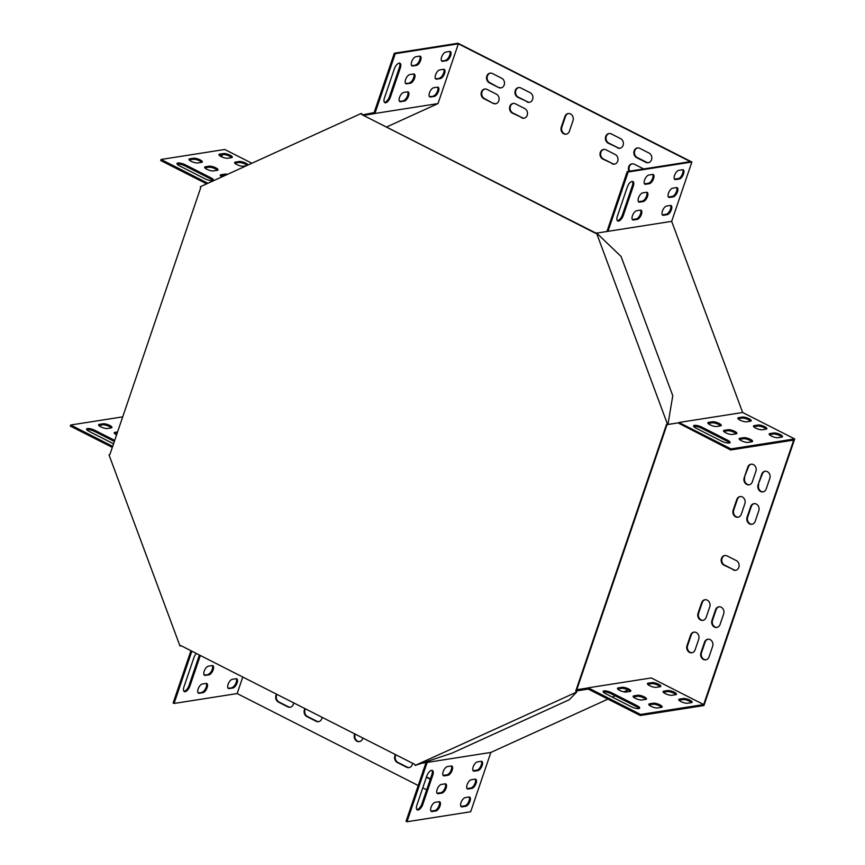 <?xml version="1.0" encoding="UTF-8"?>
<svg xmlns="http://www.w3.org/2000/svg" width="865" height="865" viewBox="0 0 865 865"><rect width="100%" height="100%" fill="white"/><g stroke="black" fill="none" stroke-linecap="round" stroke-linejoin="round"><path stroke-width="1.3" d="M576.36 690.94L667.12 424.337L666.515 424.434L575.755 691.038L576.76 692.022L415.146 765.449L414.746 764.368L180.893 645.604L179.985 646.014L181.077 645.701M595.953 233.096L361.689 114.515L361.289 113.434L200.269 186.764L200.669 187.846L109.92 454.449L109.001 454.86L179.985 646.014M596.45 232.869L621.07 256.473L672.775 395.716L668.029 423.926L667.423 424.023L596.45 232.869L595.542 233.28L361.689 114.515M575.755 691.038L576.155 692.119M667.423 424.023L666.515 424.434M576.76 692.022L569.289 699.72L451.995 753.145L415.146 765.449M668.029 423.926L667.12 424.337M361.289 113.434L362.294 114.418M667.023 424.629L678.041 422.899L730.644 449.973L793.735 440.09L703.688 704.564L651.259 677.944L588.168 687.826L588.2 689.081L576.955 690.843L576.663 690.054M386.839 126.885L438.004 103.584L458.353 43.812L690.335 161.636L627.244 171.529L628.174 171.994L607.976 231.333L671.662 221.353L742.646 412.497L794.686 438.933L703.937 705.537L640.241 715.517L588.2 689.081M221.678 156.868L222.413 154.705M242.784 677.035L237.151 693.568L174.06 703.461L173.13 702.986L190.938 650.696M426.694 789.832L422.78 787.842M418.228 785.528L237.151 693.568M612.063 163.766A5.082 4.336 -98.9 0 0 614.431 164.155A5.082 4.336 -98.9 0 0 617.978 159.852A5.082 4.336 -98.9 0 0 615.22 154.511L605.943 149.796A5.082 4.336 -98.9 0 0 603.575 149.396A5.082 4.336 -98.9 0 0 600.029 153.7A5.082 4.336 -98.9 0 0 602.786 159.052L612.669 163.669A5.082 4.336 -98.9 0 0 614.723 164.101M521.584 117.813A5.082 4.336 -98.9 0 0 523.952 118.202A5.082 4.336 -98.9 0 0 527.499 113.91A5.082 4.336 -98.9 0 0 524.741 108.558L515.464 103.843A5.082 4.336 -98.9 0 0 513.096 103.443A5.082 4.336 -98.9 0 0 509.55 107.747A5.082 4.336 -98.9 0 0 512.307 113.099L522.19 117.716A5.082 4.336 -98.9 0 0 524.255 118.148M493.169 103.378L483.892 98.664A5.082 4.336 81.1 0 1 481.135 93.312A5.082 4.336 81.1 0 1 484.681 89.019A5.082 4.336 81.1 0 1 487.038 89.409L496.326 94.123A5.082 4.336 81.1 0 1 499.083 99.475A5.082 4.336 81.1 0 1 495.537 103.768A5.082 4.336 81.1 0 1 493.169 103.378L484.486 98.578A5.082 4.336 81.1 0 1 481.719 93.398A5.082 4.336 81.1 0 1 484.984 88.976M698.033 613.285A5.082 4.336 -98.9 0 0 698.736 618.378A5.082 4.336 -98.9 0 0 702.877 620.367A5.082 4.336 -98.9 0 0 706.154 617.405L709.754 606.83A5.082 4.336 -98.9 0 0 709.051 601.737A5.082 4.336 -98.9 0 0 704.91 599.748A5.082 4.336 -98.9 0 0 701.634 602.71L698.033 613.285L698.639 613.188A5.082 4.336 -98.9 0 0 703.18 620.313M733.152 510.134A5.082 4.336 -98.9 0 0 733.855 515.237A5.082 4.336 -98.9 0 0 737.996 517.216A5.082 4.336 -98.9 0 0 741.273 514.264L744.873 503.679A5.082 4.336 -98.9 0 0 744.17 498.586A5.082 4.336 -98.9 0 0 740.029 496.596A5.082 4.336 -98.9 0 0 736.753 499.559L733.152 510.134L733.747 510.047A5.082 4.336 -98.9 0 0 738.299 517.162M744.181 477.74L747.782 467.154A5.082 4.336 81.1 0 1 751.058 464.202A5.082 4.336 81.1 0 1 755.199 466.181A5.082 4.336 81.1 0 1 755.902 471.284L752.301 481.859A5.082 4.336 81.1 0 1 749.025 484.822A5.082 4.336 81.1 0 1 744.884 482.832A5.082 4.336 81.1 0 1 744.181 477.74L748.376 467.068A5.082 4.336 81.1 0 1 751.361 464.159M526.99 101.94A5.082 4.336 -98.9 0 0 529.358 102.34A5.082 4.336 -98.9 0 0 532.905 98.037A5.082 4.336 -98.9 0 0 530.148 92.685L520.86 87.971A5.082 4.336 -98.9 0 0 518.503 87.581A5.082 4.336 -98.9 0 0 514.956 91.874A5.082 4.336 -98.9 0 0 517.713 97.226L527.596 101.854A5.082 4.336 -98.9 0 0 529.65 102.275M617.469 147.893A5.082 4.336 -98.9 0 0 619.827 148.283A5.082 4.336 -98.9 0 0 623.384 143.99A5.082 4.336 -98.9 0 0 620.616 138.638L611.339 133.924A5.082 4.336 -98.9 0 0 608.982 133.534A5.082 4.336 -98.9 0 0 605.424 137.827A5.082 4.336 -98.9 0 0 608.192 143.179L618.064 147.796A5.082 4.336 -98.9 0 0 620.129 148.229M747.068 517.205A5.082 4.336 -98.9 0 0 747.771 522.298A5.082 4.336 -98.9 0 0 751.912 524.287A5.082 4.336 -98.9 0 0 755.188 521.325L758.789 510.75A5.082 4.336 -98.9 0 0 758.086 505.657A5.082 4.336 -98.9 0 0 753.945 503.668A5.082 4.336 -98.9 0 0 750.669 506.631L747.068 517.205L747.674 517.108A5.082 4.336 -98.9 0 0 752.215 524.233M711.96 620.356A5.082 4.336 -98.9 0 0 712.663 625.449A5.082 4.336 -98.9 0 0 716.804 627.439A5.082 4.336 -98.9 0 0 720.069 624.476L723.681 613.901A5.082 4.336 -98.9 0 0 722.967 608.798A5.082 4.336 -98.9 0 0 718.826 606.819A5.082 4.336 -98.9 0 0 715.56 609.771L711.96 620.356L712.555 620.259A5.082 4.336 -98.9 0 0 717.096 627.385M639.765 148.358L649.042 153.073A5.082 4.336 81.1 0 1 651.799 158.425A5.082 4.336 81.1 0 1 648.253 162.717A5.082 4.336 81.1 0 1 645.885 162.328L636.608 157.614A5.082 4.336 81.1 0 1 633.85 152.262A5.082 4.336 81.1 0 1 637.397 147.958A5.082 4.336 81.1 0 1 639.765 148.358M712.641 646.296L709.041 656.881A5.082 4.336 81.1 0 1 705.775 659.844A5.082 4.336 81.1 0 1 701.634 657.854A5.082 4.336 81.1 0 1 700.92 652.751L704.532 642.176A5.082 4.336 81.1 0 1 707.797 639.213A5.082 4.336 81.1 0 1 711.938 641.203A5.082 4.336 81.1 0 1 712.641 646.296M354.715 733.877L354.488 734.547A5.082 4.336 -98.9 0 0 355.191 739.651A5.082 4.336 -98.9 0 0 359.343 741.629A5.082 4.336 -98.9 0 0 362.608 738.678L362.835 738.007M733.217 569.884A5.082 4.336 -98.9 0 0 735.585 570.284A5.082 4.336 -98.9 0 0 739.132 565.98A5.082 4.336 -98.9 0 0 736.364 560.628L727.087 555.914A5.082 4.336 -98.9 0 0 724.729 555.525A5.082 4.336 -98.9 0 0 721.172 559.817A5.082 4.336 -98.9 0 0 723.94 565.169L733.812 569.797A5.082 4.336 -98.9 0 0 735.877 570.219M572.998 120.657A5.082 4.336 -98.9 0 0 572.295 115.564A5.082 4.336 -98.9 0 0 568.154 113.575A5.082 4.336 -98.9 0 0 564.877 116.537L561.277 127.112A5.082 4.336 -98.9 0 0 561.98 132.204A5.082 4.336 -98.9 0 0 566.132 134.194A5.082 4.336 -98.9 0 0 569.397 131.231L572.998 120.657M395.489 754.583A5.082 4.336 -98.9 0 0 397.349 762.519L406.626 767.233A5.082 4.336 -98.9 0 0 408.994 767.623A5.082 4.336 -98.9 0 0 412.551 763.254M305.01 708.64A5.082 4.336 -98.9 0 0 306.87 716.566L316.147 721.28A5.082 4.336 -98.9 0 0 318.515 721.68A5.082 4.336 -98.9 0 0 322.072 717.301M293.646 702.867A5.082 4.336 81.1 0 1 290.099 707.246A5.082 4.336 81.1 0 1 287.731 706.846L278.454 702.131A5.082 4.336 81.1 0 1 276.595 694.206M430.294 779.246L426.38 777.267M423.028 771.418A5.082 4.336 81.1 0 1 423.774 769.223M758.097 484.811L761.697 474.225A5.082 4.336 81.1 0 1 764.974 471.263A5.082 4.336 81.1 0 1 769.115 473.252A5.082 4.336 81.1 0 1 769.818 478.356L766.217 488.93A5.082 4.336 81.1 0 1 762.941 491.893A5.082 4.336 81.1 0 1 758.8 489.904A5.082 4.336 81.1 0 1 758.097 484.811L762.303 474.128A5.082 4.336 81.1 0 1 765.276 471.23M498.575 87.506L489.287 82.802A5.082 4.336 81.1 0 1 486.53 77.45A5.082 4.336 81.1 0 1 490.077 73.147A5.082 4.336 81.1 0 1 492.445 73.536L501.722 78.25A5.082 4.336 81.1 0 1 504.479 83.602A5.082 4.336 81.1 0 1 500.932 87.906A5.082 4.336 81.1 0 1 498.575 87.506L489.893 82.705A5.082 4.336 81.1 0 1 487.125 77.526A5.082 4.336 81.1 0 1 490.379 73.114M698.725 639.224L695.125 649.81A5.082 4.336 81.1 0 1 691.849 652.772A5.082 4.336 81.1 0 1 687.707 650.783A5.082 4.336 81.1 0 1 687.005 645.69L690.605 635.105A5.082 4.336 81.1 0 1 693.881 632.142A5.082 4.336 81.1 0 1 698.023 634.132A5.082 4.336 81.1 0 1 698.725 639.224M629.05 171.238A5.082 4.336 81.1 0 1 631.991 163.831A5.082 4.336 81.1 0 1 634.359 164.231L643.636 168.935A5.082 4.336 81.1 0 1 643.657 168.956M628.109 689.935L623.903 691.849M615.177 695.817L612.334 697.114M607.944 699.115L490.866 752.431L470.668 811.77L406.983 821.75L427.18 762.411L490.866 752.431M206.649 183.856L160.706 160.522L161.063 159.463L224.759 149.483L251.888 163.258M458.353 43.812L395.251 53.706L394.332 53.23L458.018 43.25L691.87 162.014L671.662 221.353M603.878 149.364A5.082 4.336 -98.9 0 0 600.613 153.775A5.082 4.336 -98.9 0 0 603.392 158.955L612.669 163.669M513.399 103.411A5.082 4.336 -98.9 0 0 510.134 107.833A5.082 4.336 -98.9 0 0 512.913 113.001L522.19 117.716M495.829 103.714A5.082 4.336 81.1 0 1 493.774 103.281M705.213 599.715A5.082 4.336 -98.9 0 0 702.239 602.613L698.639 613.188M740.321 496.564A5.082 4.336 -98.9 0 0 737.348 499.462L733.747 510.047M749.328 484.757A5.082 4.336 81.1 0 1 744.776 477.642M518.805 87.549A5.082 4.336 -98.9 0 0 515.54 91.96A5.082 4.336 -98.9 0 0 518.308 97.14L527.596 101.854M609.284 133.491A5.082 4.336 -98.9 0 0 606.019 137.913A5.082 4.336 -98.9 0 0 608.787 143.082L618.064 147.796M754.248 503.635A5.082 4.336 -98.9 0 0 751.274 506.533L747.674 517.108M719.129 606.776A5.082 4.336 -98.9 0 0 716.155 609.684L712.555 620.259M648.545 162.663A5.082 4.336 81.1 0 1 646.49 162.231L637.213 157.517A5.082 4.336 81.1 0 1 634.434 152.348A5.082 4.336 81.1 0 1 637.7 147.926M706.067 659.779A5.082 4.336 81.1 0 1 701.526 652.664L705.126 642.079A5.082 4.336 81.1 0 1 708.1 639.181M355.201 734.126L355.093 734.45A5.082 4.336 -98.9 0 0 359.635 741.575M725.032 555.492A5.082 4.336 -98.9 0 0 721.767 559.904A5.082 4.336 -98.9 0 0 724.535 565.083L733.812 569.797M568.456 113.542A5.082 4.336 -98.9 0 0 565.483 116.44L561.882 127.014A5.082 4.336 -98.9 0 0 566.424 134.14M395.9 754.799A5.082 4.336 -98.9 0 0 397.943 762.422L407.231 767.136A5.082 4.336 -98.9 0 0 409.286 767.569M305.421 708.846A5.082 4.336 -98.9 0 0 307.475 716.48L316.752 721.183A5.082 4.336 -98.9 0 0 318.817 721.615M290.391 707.181A5.082 4.336 81.1 0 1 288.337 706.759L279.049 702.045A5.082 4.336 81.1 0 1 276.995 694.411M430.402 778.911L426.499 776.921M763.244 491.828A5.082 4.336 81.1 0 1 758.702 484.714M501.235 87.841A5.082 4.336 81.1 0 1 499.17 87.419M692.151 652.707A5.082 4.336 81.1 0 1 687.61 645.593L691.211 635.007A5.082 4.336 81.1 0 1 694.184 632.11M629.644 171.151A5.082 4.336 81.1 0 1 632.293 163.799M678.041 422.899L667.045 424.553M587.8 687.999L576.771 689.729M422.109 763.211L427.18 762.411M576.955 690.843L576.414 691.092M640.241 715.517L640.597 714.458L588.168 687.826M730.644 449.973L731.001 448.913L794.686 438.933M640.597 714.458L703.688 704.564M611.652 692.779L637.17 705.743A5.806 1.589 -161.2 0 1 639.678 708.089A5.806 1.589 -161.2 0 1 631.18 706.683L605.662 693.719A5.806 1.589 -161.2 0 1 603.154 691.384A5.806 1.589 -161.2 0 1 611.652 692.779L611.296 693.838L636.813 706.802A5.806 1.589 -161.2 0 1 639.149 708.5M661.401 707.343L657.66 707.927A5.082 1.395 -161.2 0 1 652.015 706.759A5.082 1.395 -161.2 0 1 648.782 704.229A5.082 1.395 -161.2 0 1 649.539 703.807L653.28 703.223A5.082 1.395 -161.2 0 1 658.925 704.391A5.082 1.395 -161.2 0 1 662.158 706.921A5.082 1.395 -161.2 0 1 661.401 707.343M630.088 691.438L626.336 692.022A5.082 1.395 -161.2 0 1 620.692 690.854A5.082 1.395 -161.2 0 1 617.469 688.324A5.082 1.395 -161.2 0 1 618.216 687.902L621.967 687.318A5.082 1.395 -161.2 0 1 627.601 688.486A5.082 1.395 -161.2 0 1 630.834 691.016A5.082 1.395 -161.2 0 1 630.088 691.438M645.744 699.385L641.992 699.98A5.082 1.395 -161.2 0 1 636.359 698.801A5.082 1.395 -161.2 0 1 633.126 696.282A5.082 1.395 -161.2 0 1 633.872 695.849L637.624 695.265A5.082 1.395 -161.2 0 1 643.268 696.433A5.082 1.395 -161.2 0 1 646.501 698.963A5.082 1.395 -161.2 0 1 645.744 699.385M660.06 686.734L656.308 687.329A5.082 1.395 -161.2 0 1 650.664 686.15A5.082 1.395 -161.2 0 1 647.442 683.631A5.082 1.395 -161.2 0 1 648.188 683.199L651.94 682.615A5.082 1.395 -161.2 0 1 657.573 683.783A5.082 1.395 -161.2 0 1 660.806 686.313A5.082 1.395 -161.2 0 1 660.06 686.734M691.373 702.64L687.632 703.234A5.082 1.395 -161.2 0 1 681.988 702.056A5.082 1.395 -161.2 0 1 678.755 699.536A5.082 1.395 -161.2 0 1 679.512 699.104L683.253 698.52A5.082 1.395 -161.2 0 1 688.897 699.688A5.082 1.395 -161.2 0 1 692.13 702.218A5.082 1.395 -161.2 0 1 691.373 702.64M675.716 694.692L671.964 695.276A5.082 1.395 -161.2 0 1 666.331 694.108A5.082 1.395 -161.2 0 1 663.098 691.578A5.082 1.395 -161.2 0 1 663.844 691.157L667.596 690.573A5.082 1.395 -161.2 0 1 673.24 691.74A5.082 1.395 -161.2 0 1 676.473 694.271A5.082 1.395 -161.2 0 1 675.716 694.692M603.327 692.032A5.806 1.589 -161.2 0 1 611.296 693.838M649.01 704.899A5.082 1.395 -161.2 0 1 649.172 704.867L652.924 704.272A5.082 1.395 -161.2 0 1 657.595 705.072A5.082 1.395 -161.2 0 1 661.574 707.311M617.686 688.994A5.082 1.395 -161.2 0 1 617.859 688.962L621.6 688.367A5.082 1.395 -161.2 0 1 626.271 689.167A5.082 1.395 -161.2 0 1 630.25 691.405M633.353 696.941A5.082 1.395 -161.2 0 1 633.515 696.909L637.267 696.325A5.082 1.395 -161.2 0 1 641.938 697.125A5.082 1.395 -161.2 0 1 645.906 699.352M647.658 684.291A5.082 1.395 -161.2 0 1 647.831 684.258L651.572 683.674A5.082 1.395 -161.2 0 1 656.243 684.475A5.082 1.395 -161.2 0 1 660.222 686.702M678.982 700.196A5.082 1.395 -161.2 0 1 679.144 700.163L682.896 699.58A5.082 1.395 -161.2 0 1 687.567 700.38A5.082 1.395 -161.2 0 1 691.546 702.607M663.325 692.249A5.082 1.395 -161.2 0 1 663.487 692.216L667.239 691.622A5.082 1.395 -161.2 0 1 671.91 692.422A5.082 1.395 -161.2 0 1 675.879 694.66M406.983 821.75L406.053 821.274L426.034 762.595M416.833 809.543A5.806 2.584 116.9 0 0 421.947 803.769L431.851 774.672A5.806 2.584 116.9 0 0 431.894 770.304M430.954 811.1A5.082 2.26 116.9 0 0 431.159 811.089L434.9 810.494A5.082 2.26 116.9 0 0 438.587 806.71A5.082 2.26 116.9 0 0 439.182 801.693M443.107 775.397A5.082 2.26 116.9 0 0 443.312 775.375L447.064 774.791A5.082 2.26 116.9 0 0 450.741 771.007A5.082 2.26 116.9 0 0 451.335 765.99M437.03 793.248A5.082 2.26 116.9 0 0 437.236 793.227L440.977 792.643A5.082 2.26 116.9 0 0 444.664 788.858A5.082 2.26 116.9 0 0 445.259 783.841M473.079 770.704A5.082 2.26 116.9 0 0 473.285 770.683L477.037 770.099A5.082 2.26 116.9 0 0 480.713 766.314A5.082 2.26 116.9 0 0 481.308 761.287M460.926 806.407A5.082 2.26 116.9 0 0 461.132 806.385L464.873 805.802A5.082 2.26 116.9 0 0 468.56 802.017A5.082 2.26 116.9 0 0 469.154 797M467.003 788.556A5.082 2.26 116.9 0 0 467.208 788.534L470.949 787.95A5.082 2.26 116.9 0 0 474.636 784.166A5.082 2.26 116.9 0 0 475.231 779.138M416.876 805.174A5.806 2.584 116.9 0 0 417.244 809.889A5.806 2.584 116.9 0 0 422.877 804.234L432.781 775.148A5.806 2.584 116.9 0 0 432.414 770.434A5.806 2.584 116.9 0 0 426.78 776.078L416.876 805.174M435.236 802.298A5.082 2.26 116.9 0 0 431.311 806.613A5.082 2.26 116.9 0 0 431.365 811.457A5.082 2.26 116.9 0 0 432.089 811.554L435.83 810.97A5.082 2.26 116.9 0 0 439.755 806.645A5.082 2.26 116.9 0 0 439.712 801.812A5.082 2.26 116.9 0 0 438.988 801.714L435.236 802.298M447.389 766.595A5.082 2.26 116.9 0 0 443.464 770.91A5.082 2.26 116.9 0 0 443.518 775.754A5.082 2.26 116.9 0 0 444.242 775.851L447.983 775.267A5.082 2.26 116.9 0 0 451.908 770.942A5.082 2.26 116.9 0 0 451.865 766.098A5.082 2.26 116.9 0 0 451.141 766.001L447.389 766.595M441.312 784.447A5.082 2.26 116.9 0 0 437.387 788.761A5.082 2.26 116.9 0 0 437.441 793.605A5.082 2.26 116.9 0 0 438.166 793.702L441.907 793.119A5.082 2.26 116.9 0 0 445.832 788.793A5.082 2.26 116.9 0 0 445.789 783.949A5.082 2.26 116.9 0 0 445.064 783.863L441.312 784.447M477.361 761.892A5.082 2.26 116.9 0 0 473.436 766.217A5.082 2.26 116.9 0 0 473.49 771.061A5.082 2.26 116.9 0 0 474.215 771.148L477.956 770.564A5.082 2.26 116.9 0 0 481.881 766.249A5.082 2.26 116.9 0 0 481.837 761.405A5.082 2.26 116.9 0 0 481.113 761.308L477.361 761.892M465.208 797.606A5.082 2.26 116.9 0 0 461.283 801.92A5.082 2.26 116.9 0 0 461.326 806.764A5.082 2.26 116.9 0 0 462.061 806.861L465.803 806.266A5.082 2.26 116.9 0 0 469.727 801.952A5.082 2.26 116.9 0 0 469.684 797.108A5.082 2.26 116.9 0 0 468.96 797.011L465.208 797.606M471.284 779.743A5.082 2.26 116.9 0 0 467.36 784.068A5.082 2.26 116.9 0 0 467.414 788.912A5.082 2.26 116.9 0 0 468.138 789.01L471.879 788.415A5.082 2.26 116.9 0 0 475.804 784.101A5.082 2.26 116.9 0 0 475.761 779.257A5.082 2.26 116.9 0 0 475.036 779.16L471.284 779.743M112.677 446.34L70.671 425.007L70.314 426.067L112.32 447.4M70.671 425.007L122.711 416.854M113.542 443.799L89.084 431.375A5.806 1.589 -161.2 0 1 86.587 429.029A5.806 1.589 -161.2 0 1 95.074 430.435L114.699 440.393M111.185 427.905L107.444 428.499A5.082 1.395 -161.2 0 1 101.8 427.321A5.082 1.395 -161.2 0 1 98.567 424.791A5.082 1.395 -161.2 0 1 99.324 424.369L103.065 423.785A5.082 1.395 -161.2 0 1 108.709 424.953A5.082 1.395 -161.2 0 1 111.942 427.483A5.082 1.395 -161.2 0 1 111.185 427.905M116.58 434.879A5.082 1.395 -161.2 0 1 114.234 432.749A5.082 1.395 -161.2 0 1 114.98 432.327L117.586 431.916M86.749 429.678A5.806 1.589 -161.2 0 1 94.718 431.494L114.342 441.453M98.794 425.461A5.082 1.395 -161.2 0 1 98.967 425.429L102.708 424.845A5.082 1.395 -161.2 0 1 107.379 425.645A5.082 1.395 -161.2 0 1 111.358 427.872M114.45 433.419A5.082 1.395 -161.2 0 1 114.623 433.387L117.229 432.976M174.06 703.461L191.857 651.172M200.237 655.421A5.806 2.584 -63.1 0 1 199.858 656.849L189.954 685.945A5.806 2.584 -63.1 0 1 184.332 691.6A5.806 2.584 -63.1 0 1 183.964 686.886L193.868 657.789A5.806 2.584 -63.1 0 1 196.398 653.475M202.918 692.681L199.166 693.265A5.082 2.26 -63.1 0 1 198.442 693.168A5.082 2.26 -63.1 0 1 198.399 688.324A5.082 2.26 -63.1 0 1 202.313 684.01L206.065 683.415A5.082 2.26 -63.1 0 1 206.789 683.512A5.082 2.26 -63.1 0 1 206.832 688.356A5.082 2.26 -63.1 0 1 202.918 692.681L198.236 692.789A5.082 2.26 -63.1 0 1 198.042 692.811M208.995 674.819L205.243 675.414A5.082 2.26 -63.1 0 1 204.518 675.316A5.082 2.26 -63.1 0 1 204.475 670.472A5.082 2.26 -63.1 0 1 208.4 666.158L212.141 665.563A5.082 2.26 -63.1 0 1 212.866 665.661A5.082 2.26 -63.1 0 1 212.909 670.505A5.082 2.26 -63.1 0 1 208.995 674.819L204.313 674.938A5.082 2.26 -63.1 0 1 204.118 674.96M232.89 687.978L229.138 688.562A5.082 2.26 -63.1 0 1 228.414 688.475A5.082 2.26 -63.1 0 1 228.371 683.631A5.082 2.26 -63.1 0 1 232.285 679.306L236.037 678.722A5.082 2.26 -63.1 0 1 236.761 678.82A5.082 2.26 -63.1 0 1 236.805 683.664A5.082 2.26 -63.1 0 1 232.89 687.978L228.209 688.097A5.082 2.26 -63.1 0 1 228.014 688.118M199.307 654.956A5.806 2.584 -63.1 0 1 198.928 656.384L189.024 685.469A5.806 2.584 -63.1 0 1 183.921 691.254M206.27 683.404A5.082 2.26 -63.1 0 1 205.665 688.421A5.082 2.26 -63.1 0 1 201.988 692.205M212.347 665.553A5.082 2.26 -63.1 0 1 211.741 670.57A5.082 2.26 -63.1 0 1 208.065 674.354M236.242 678.701A5.082 2.26 -63.1 0 1 235.637 683.728A5.082 2.26 -63.1 0 1 231.961 687.513M597.283 233.009L607.976 231.333M742.646 412.497L678.949 422.488L731.001 448.913M627.244 171.529L606.971 231.485M729.541 442.956A5.806 1.589 18.8 0 0 727.205 441.258L701.688 428.305A5.806 1.589 18.8 0 0 693.719 426.488M751.966 441.766A5.082 1.395 18.8 0 0 747.987 439.539A5.082 1.395 18.8 0 0 743.316 438.739L739.575 439.323A5.082 1.395 18.8 0 0 739.402 439.355M720.653 425.861A5.082 1.395 18.8 0 0 716.674 423.634A5.082 1.395 18.8 0 0 712.003 422.834L708.251 423.418A5.082 1.395 18.8 0 0 708.089 423.45M736.31 433.819A5.082 1.395 18.8 0 0 732.331 431.581A5.082 1.395 18.8 0 0 727.66 430.781L723.918 431.375A5.082 1.395 18.8 0 0 723.745 431.408M750.625 421.168A5.082 1.395 18.8 0 0 746.646 418.93A5.082 1.395 18.8 0 0 741.975 418.13L738.223 418.725A5.082 1.395 18.8 0 0 738.061 418.757M781.938 437.074A5.082 1.395 18.8 0 0 777.959 434.836A5.082 1.395 18.8 0 0 773.288 434.035L769.547 434.63A5.082 1.395 18.8 0 0 769.374 434.663M766.282 429.116A5.082 1.395 18.8 0 0 762.303 426.888A5.082 1.395 18.8 0 0 757.632 426.088L753.891 426.672A5.082 1.395 18.8 0 0 753.718 426.704M721.572 441.139A5.806 1.589 18.8 0 0 730.071 442.545A5.806 1.589 18.8 0 0 727.573 440.199L702.056 427.245A5.806 1.589 18.8 0 0 693.557 425.839A5.806 1.589 18.8 0 0 696.055 428.186L721.572 441.139M739.932 438.263A5.082 1.395 18.8 0 0 739.186 438.685A5.082 1.395 18.8 0 0 742.408 441.215A5.082 1.395 18.8 0 0 748.052 442.393L751.804 441.799A5.082 1.395 18.8 0 0 752.55 441.377A5.082 1.395 18.8 0 0 749.317 438.847A5.082 1.395 18.8 0 0 743.684 437.679L739.932 438.263L739.575 439.323M708.619 422.358A5.082 1.395 18.8 0 0 707.862 422.78A5.082 1.395 18.8 0 0 711.095 425.31A5.082 1.395 18.8 0 0 716.739 426.488L720.48 425.894A5.082 1.395 18.8 0 0 721.237 425.472A5.082 1.395 18.8 0 0 718.004 422.942A5.082 1.395 18.8 0 0 712.36 421.774L708.619 422.358L708.251 423.418M724.275 430.316A5.082 1.395 18.8 0 0 723.518 430.738A5.082 1.395 18.8 0 0 726.751 433.268A5.082 1.395 18.8 0 0 732.396 434.435L736.137 433.852A5.082 1.395 18.8 0 0 736.894 433.43A5.082 1.395 18.8 0 0 733.661 430.9A5.082 1.395 18.8 0 0 728.016 429.721L724.275 430.316L723.918 431.375M738.591 417.665A5.082 1.395 18.8 0 0 737.834 418.087A5.082 1.395 18.8 0 0 741.067 420.617A5.082 1.395 18.8 0 0 746.711 421.785L750.452 421.201A5.082 1.395 18.8 0 0 751.209 420.779A5.082 1.395 18.8 0 0 747.976 418.249A5.082 1.395 18.8 0 0 742.332 417.071L738.591 417.665L738.223 418.725M769.904 433.57A5.082 1.395 18.8 0 0 769.158 433.992A5.082 1.395 18.8 0 0 772.38 436.522A5.082 1.395 18.8 0 0 778.024 437.69L781.776 437.106A5.082 1.395 18.8 0 0 782.522 436.684A5.082 1.395 18.8 0 0 779.289 434.154A5.082 1.395 18.8 0 0 773.656 432.976L769.904 433.57L769.547 434.63M754.248 425.612A5.082 1.395 18.8 0 0 753.491 426.034A5.082 1.395 18.8 0 0 756.724 428.564A5.082 1.395 18.8 0 0 762.368 429.743L766.109 429.148A5.082 1.395 18.8 0 0 766.866 428.726A5.082 1.395 18.8 0 0 763.633 426.196A5.082 1.395 18.8 0 0 757.989 425.029L754.248 425.612L753.891 426.672M691.87 162.014L628.174 171.994M617.318 220.618A5.806 2.584 116.9 0 0 622.432 214.844L632.337 185.748A5.806 2.584 116.9 0 0 632.38 181.38M644.501 183.834A5.082 2.26 116.9 0 0 644.695 183.812L648.447 183.229A5.082 2.26 116.9 0 0 652.124 179.444A5.082 2.26 116.9 0 0 652.729 174.416M632.347 219.537A5.082 2.26 116.9 0 0 632.542 219.515L636.294 218.931A5.082 2.26 116.9 0 0 639.97 215.147A5.082 2.26 116.9 0 0 640.565 210.13M638.424 201.686A5.082 2.26 116.9 0 0 638.619 201.664L642.371 201.08A5.082 2.26 116.9 0 0 646.047 197.296A5.082 2.26 116.9 0 0 646.652 192.279M662.32 214.834A5.082 2.26 116.9 0 0 662.514 214.823L666.266 214.228A5.082 2.26 116.9 0 0 669.942 210.444A5.082 2.26 116.9 0 0 670.537 205.427M674.473 179.131A5.082 2.26 116.9 0 0 674.668 179.109L678.42 178.525A5.082 2.26 116.9 0 0 682.096 174.741A5.082 2.26 116.9 0 0 682.701 169.724M668.396 196.982A5.082 2.26 116.9 0 0 668.591 196.971L672.343 196.377A5.082 2.26 116.9 0 0 676.019 192.592A5.082 2.26 116.9 0 0 676.625 187.575M633.266 186.224A5.806 2.584 116.9 0 0 632.899 181.509A5.806 2.584 116.9 0 0 627.266 187.164L617.361 216.25A5.806 2.584 116.9 0 0 617.729 220.964A5.806 2.584 116.9 0 0 623.362 215.309L633.266 186.224L632.337 185.748M648.782 175.022A5.082 2.26 116.9 0 0 644.857 179.347A5.082 2.26 116.9 0 0 644.901 184.191A5.082 2.26 116.9 0 0 645.625 184.288L649.377 183.694A5.082 2.26 116.9 0 0 653.291 179.379A5.082 2.26 116.9 0 0 653.248 174.535A5.082 2.26 116.9 0 0 652.524 174.438L648.782 175.022M636.618 210.736A5.082 2.26 116.9 0 0 632.704 215.05A5.082 2.26 116.9 0 0 632.748 219.894A5.082 2.26 116.9 0 0 633.472 219.991L637.213 219.396A5.082 2.26 116.9 0 0 641.138 215.082A5.082 2.26 116.9 0 0 641.095 210.238A5.082 2.26 116.9 0 0 640.37 210.141L636.618 210.736M642.706 192.873A5.082 2.26 116.9 0 0 638.781 197.198A5.082 2.26 116.9 0 0 638.824 202.042A5.082 2.26 116.9 0 0 639.549 202.14L643.301 201.545A5.082 2.26 116.9 0 0 647.215 197.231A5.082 2.26 116.9 0 0 647.171 192.387A5.082 2.26 116.9 0 0 646.447 192.29L642.706 192.873M666.591 206.032A5.082 2.26 116.9 0 0 662.677 210.357A5.082 2.26 116.9 0 0 662.72 215.19A5.082 2.26 116.9 0 0 663.444 215.288L667.185 214.704A5.082 2.26 116.9 0 0 671.11 210.39A5.082 2.26 116.9 0 0 671.067 205.546A5.082 2.26 116.9 0 0 670.343 205.448L666.591 206.032M678.755 170.329A5.082 2.26 116.9 0 0 674.83 174.644A5.082 2.26 116.9 0 0 674.873 179.488A5.082 2.26 116.9 0 0 675.597 179.585L679.349 179.001A5.082 2.26 116.9 0 0 683.264 174.676A5.082 2.26 116.9 0 0 683.22 169.832A5.082 2.26 116.9 0 0 682.496 169.745L678.755 170.329M672.678 188.181A5.082 2.26 116.9 0 0 668.753 192.495A5.082 2.26 116.9 0 0 668.796 197.339A5.082 2.26 116.9 0 0 669.521 197.436L673.273 196.852A5.082 2.26 116.9 0 0 677.187 192.527A5.082 2.26 116.9 0 0 677.144 187.694A5.082 2.26 116.9 0 0 676.419 187.597L672.678 188.181M364.014 115.294L374.534 113.65L374.134 112.569L363.073 114.818M438.004 103.584L374.913 113.477L395.251 53.706M207.946 183.272L161.063 159.463M212.963 180.601A5.806 1.589 18.8 0 0 210.638 178.914L185.121 165.95A5.806 1.589 18.8 0 0 177.152 164.134M201.75 162.339A5.082 1.395 18.8 0 0 197.782 160.101A5.082 1.395 18.8 0 0 193.111 159.301L189.359 159.884A5.082 1.395 18.8 0 0 189.197 159.917M225.668 175.195A5.082 1.395 18.8 0 0 224.424 175.206L220.683 175.79A5.082 1.395 18.8 0 0 220.51 175.822M217.418 170.286A5.082 1.395 18.8 0 0 213.439 168.059A5.082 1.395 18.8 0 0 208.768 167.259L205.016 167.842A5.082 1.395 18.8 0 0 204.854 167.875M231.723 157.635A5.082 1.395 18.8 0 0 227.755 155.408A5.082 1.395 18.8 0 0 223.084 154.608L219.332 155.192A5.082 1.395 18.8 0 0 219.169 155.224M247.206 165.388A5.082 1.395 18.8 0 0 243.162 163.269A5.082 1.395 18.8 0 0 238.74 162.555L234.988 163.139A5.082 1.395 18.8 0 0 234.826 163.171M185.478 164.891A5.806 1.589 18.8 0 0 176.979 163.485A5.806 1.589 18.8 0 0 179.488 165.831L205.005 178.796A5.806 1.589 18.8 0 0 213.504 180.19A5.806 1.589 18.8 0 0 210.995 177.855L185.478 164.891L185.121 165.95M189.716 158.836A5.082 1.395 18.8 0 0 188.97 159.257A5.082 1.395 18.8 0 0 192.203 161.787A5.082 1.395 18.8 0 0 197.836 162.955L201.588 162.371A5.082 1.395 18.8 0 0 202.334 161.939A5.082 1.395 18.8 0 0 199.112 159.419A5.082 1.395 18.8 0 0 193.468 158.241L189.716 158.836L189.359 159.884M227.473 174.384A5.082 1.395 18.8 0 0 224.781 174.146L221.04 174.741A5.082 1.395 18.8 0 0 220.283 175.162A5.082 1.395 18.8 0 0 221.916 176.903M205.383 166.783A5.082 1.395 18.8 0 0 204.627 167.204A5.082 1.395 18.8 0 0 207.86 169.735A5.082 1.395 18.8 0 0 213.504 170.902L217.245 170.319A5.082 1.395 18.8 0 0 218.002 169.897A5.082 1.395 18.8 0 0 214.769 167.367A5.082 1.395 18.8 0 0 209.125 166.199L205.383 166.783L205.016 167.842M219.688 154.132A5.082 1.395 18.8 0 0 218.942 154.554A5.082 1.395 18.8 0 0 222.175 157.084A5.082 1.395 18.8 0 0 227.809 158.252L231.561 157.668A5.082 1.395 18.8 0 0 232.307 157.246A5.082 1.395 18.8 0 0 229.084 154.716A5.082 1.395 18.8 0 0 223.44 153.548L219.688 154.132L219.332 155.192M247.996 165.031A5.082 1.395 18.8 0 0 244.471 162.566A5.082 1.395 18.8 0 0 239.097 161.496L235.356 162.09A5.082 1.395 18.8 0 0 234.599 162.512A5.082 1.395 18.8 0 0 237.832 165.042A5.082 1.395 18.8 0 0 243.476 166.21L246.428 165.745M394.332 53.23L374.134 112.569M384.449 97.961L394.354 68.865A5.806 2.584 -63.1 0 1 399.976 63.221A5.806 2.584 -63.1 0 1 400.344 67.924L390.439 97.021A5.806 2.584 -63.1 0 1 384.817 102.675A5.806 2.584 -63.1 0 1 384.449 97.961M416.454 65.405L412.702 65.989A5.082 2.26 -63.1 0 1 411.978 65.891A5.082 2.26 -63.1 0 1 411.935 61.047A5.082 2.26 -63.1 0 1 415.86 56.733L419.601 56.149A5.082 2.26 -63.1 0 1 420.336 56.247A5.082 2.26 -63.1 0 1 420.379 61.091A5.082 2.26 -63.1 0 1 416.454 65.405L411.783 65.524A5.082 2.26 -63.1 0 1 411.578 65.535M404.301 101.108L400.549 101.692A5.082 2.26 -63.1 0 1 399.825 101.605A5.082 2.26 -63.1 0 1 399.781 96.761A5.082 2.26 -63.1 0 1 403.706 92.436L407.447 91.852A5.082 2.26 -63.1 0 1 408.172 91.95A5.082 2.26 -63.1 0 1 408.226 96.793A5.082 2.26 -63.1 0 1 404.301 101.108L399.619 101.227A5.082 2.26 -63.1 0 1 399.425 101.248M410.378 83.256L406.626 83.84A5.082 2.26 -63.1 0 1 405.901 83.743A5.082 2.26 -63.1 0 1 405.858 78.91A5.082 2.26 -63.1 0 1 409.783 74.585L413.524 74.001A5.082 2.26 -63.1 0 1 414.259 74.098A5.082 2.26 -63.1 0 1 414.303 78.942A5.082 2.26 -63.1 0 1 410.378 83.256L405.707 83.375A5.082 2.26 -63.1 0 1 405.501 83.386M434.273 96.415L430.521 96.999A5.082 2.26 -63.1 0 1 429.797 96.902A5.082 2.26 -63.1 0 1 429.754 92.058A5.082 2.26 -63.1 0 1 433.679 87.743L437.42 87.16A5.082 2.26 -63.1 0 1 438.144 87.246A5.082 2.26 -63.1 0 1 438.198 92.09A5.082 2.26 -63.1 0 1 434.273 96.415L429.591 96.523A5.082 2.26 -63.1 0 1 429.397 96.545M446.427 60.701L442.675 61.296A5.082 2.26 -63.1 0 1 441.95 61.199A5.082 2.26 -63.1 0 1 441.907 56.355A5.082 2.26 -63.1 0 1 445.832 52.041L449.573 51.446A5.082 2.26 -63.1 0 1 450.308 51.543A5.082 2.26 -63.1 0 1 450.351 56.387A5.082 2.26 -63.1 0 1 446.427 60.701L441.756 60.82A5.082 2.26 -63.1 0 1 441.55 60.842M440.35 78.564L436.598 79.148A5.082 2.26 -63.1 0 1 435.874 79.05A5.082 2.26 -63.1 0 1 435.83 74.206A5.082 2.26 -63.1 0 1 439.755 69.892L443.496 69.297A5.082 2.26 -63.1 0 1 444.232 69.395A5.082 2.26 -63.1 0 1 444.275 74.239A5.082 2.26 -63.1 0 1 440.35 78.564L435.679 78.672A5.082 2.26 -63.1 0 1 435.473 78.693M399.457 63.091A5.806 2.584 -63.1 0 1 399.414 67.459L389.51 96.556A5.806 2.584 -63.1 0 1 384.406 102.33M419.806 56.128A5.082 2.26 -63.1 0 1 419.201 61.145A5.082 2.26 -63.1 0 1 415.524 64.929M407.653 91.831A5.082 2.26 -63.1 0 1 407.047 96.858A5.082 2.26 -63.1 0 1 403.371 100.643M413.73 73.979A5.082 2.26 -63.1 0 1 413.124 79.007A5.082 2.26 -63.1 0 1 409.448 82.781M437.625 87.138A5.082 2.26 -63.1 0 1 437.02 92.155A5.082 2.26 -63.1 0 1 433.343 95.939M449.778 51.435A5.082 2.26 -63.1 0 1 449.173 56.452A5.082 2.26 -63.1 0 1 445.497 60.236M443.702 69.287A5.082 2.26 -63.1 0 1 443.096 74.303A5.082 2.26 -63.1 0 1 439.42 78.088M278.454 702.131L279.049 702.045M287.731 706.846L288.337 706.759M307.475 716.48L306.87 716.566M316.752 721.183L316.147 721.28M397.943 762.422L397.349 762.519M407.231 767.136L406.626 767.233M467.208 788.534L468.138 789.01M470.949 787.95L471.879 788.415M228.209 688.097L229.138 688.562M461.132 806.385L462.061 806.861M464.873 805.802L465.803 806.266M473.285 770.683L474.215 771.148M477.037 770.099L477.956 770.564M204.313 674.938L205.243 675.414M437.236 793.227L438.166 793.702M440.977 792.643L441.907 793.119M443.312 775.375L444.242 775.851M447.064 774.791L447.983 775.267M198.236 692.789L199.166 693.265M431.159 811.089L432.089 811.554M434.9 810.494L435.83 810.97M198.928 656.384L199.858 656.849M189.024 685.469L189.954 685.945M421.947 803.769L422.877 804.234M431.851 774.672L432.781 775.148M565.483 116.44L564.877 116.537M561.882 127.014L561.277 127.112M724.535 565.083L723.94 565.169M355.093 734.45L354.488 734.547M700.92 652.751L701.526 652.664M704.532 642.176L705.126 642.079M761.697 474.225L762.303 474.128M645.885 162.328L646.49 162.231M636.608 157.614L637.213 157.517M489.287 82.802L489.893 82.705M716.155 609.684L715.56 609.771M751.274 506.533L750.669 506.631M608.787 143.082L608.192 143.179M518.308 97.14L517.713 97.226M747.782 467.154L748.376 467.068M687.005 645.69L687.61 645.593M690.605 635.105L691.211 635.007M737.348 499.462L736.753 499.559M702.239 602.613L701.634 602.71M483.892 98.664L484.486 98.578M512.913 113.001L512.307 113.099M603.392 158.955L602.786 159.052M757.632 426.088L757.989 425.029M663.487 692.216L663.844 691.157M667.239 691.622L667.596 690.573M773.288 434.035L773.656 432.976M679.144 700.163L679.512 699.104M682.896 699.58L683.253 698.52M741.975 418.13L742.332 417.071M647.831 684.258L648.188 683.199M651.572 683.674L651.94 682.615M436.598 79.148L435.679 78.672M669.521 197.436L668.591 196.971M673.273 196.852L672.343 196.377M442.675 61.296L441.756 60.82M675.597 179.585L674.668 179.109M679.349 179.001L678.42 178.525M430.521 96.999L429.591 96.523M663.444 215.288L662.514 214.823M667.185 214.704L666.266 214.228M239.097 161.496L238.74 162.555M235.356 162.09L234.988 163.139M223.44 153.548L223.084 154.608M727.66 430.781L728.016 429.721M633.515 696.909L633.872 695.849M637.267 696.325L637.624 695.265M712.003 422.834L712.36 421.774M617.859 688.962L618.216 687.902M621.6 688.367L621.967 687.318M743.316 438.739L743.684 437.679M649.172 704.867L649.539 703.807M652.924 704.272L653.28 703.223M406.626 83.84L405.707 83.375M639.549 202.14L638.619 201.664M643.301 201.545L642.371 201.08M400.549 101.692L399.619 101.227M633.472 219.991L632.542 219.515M637.213 219.396L636.294 218.931M412.702 65.989L411.783 65.524M645.625 184.288L644.695 183.812M649.377 183.694L648.447 183.229M209.125 166.199L208.768 167.259M114.98 432.327L114.623 433.387M224.781 174.146L224.424 175.206M221.04 174.741L220.683 175.79M193.468 158.241L193.111 159.301M99.324 424.369L98.967 425.429M103.065 423.785L102.708 424.845M727.205 441.258L727.573 440.199M701.688 428.305L702.056 427.245M636.813 706.802L637.17 705.743M400.344 67.924L399.414 67.459M390.439 97.021L389.51 96.556M623.362 215.309L622.432 214.844M210.995 177.855L210.638 178.914M95.074 430.435L94.718 431.494"/></g></svg>
